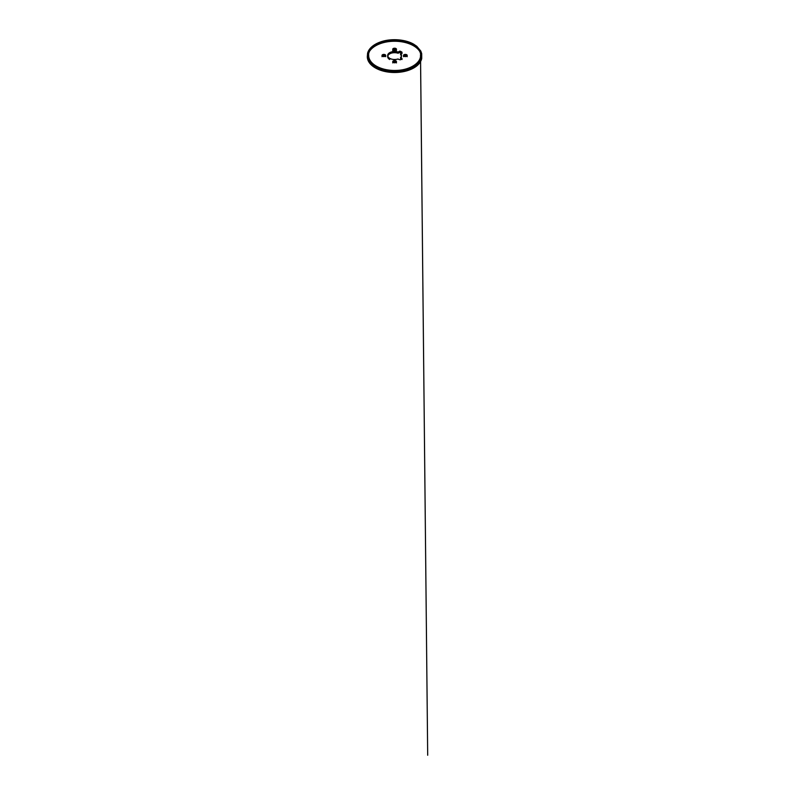<?xml version="1.0" encoding="UTF-8"?>
<svg xmlns="http://www.w3.org/2000/svg" width="795" height="795" viewBox="0 0 795 795"><rect width="100%" height="100%" fill="white"/><g stroke="black" fill="none" stroke-linecap="round" stroke-linejoin="round"><path stroke-width="1.19" d="M402.031 59.496L400.62 58.691L400.61 57.479A6.926 3.995 0 0 0 400.61 53.504L400.591 53.702A6.827 3.935 180 0 1 401.415 55.58A6.827 3.935 180 0 1 400.591 57.459L402.091 58.701A7.503 4.333 180 0 1 400.153 59.824L397.848 59.039A6.827 3.935 180 0 1 389.769 58.363L389.769 58.363A6.827 3.935 180 0 1 387.771 55.58A6.827 3.935 180 0 1 389.769 52.788A6.827 3.935 180 0 1 397.848 52.112L398.037 52.023A6.926 3.995 0 0 0 389.699 52.669A6.926 3.995 0 0 0 389.699 58.323A6.926 3.995 0 0 0 398.037 58.969M402.091 53.484A7.503 4.333 0 0 0 400.153 52.361L398.057 53.215L398.057 52.013L400.153 51.168A7.503 4.333 180 0 1 402.091 52.281L400.62 53.494L400.591 54.726L400.62 53.494M393.714 60.738A1.878 1.083 180 0 1 396.476 61.692A1.878 1.083 180 0 1 394.598 62.785A1.878 1.083 180 0 1 392.72 61.692A1.878 1.083 180 0 1 393.714 60.738M382.971 54.537A1.878 1.083 180 0 1 385.734 55.491A1.878 1.083 180 0 1 383.856 56.574A1.878 1.083 180 0 1 381.978 55.491A1.878 1.083 180 0 1 382.971 54.537M382.037 41.857A26.752 15.443 0 0 0 375.677 44.57A26.752 15.443 0 0 0 375.677 66.412A26.752 15.443 0 0 0 413.509 66.412A26.752 15.443 0 0 0 413.519 44.57A26.752 15.443 0 0 0 382.037 41.857M404.456 54.537A1.878 1.083 180 0 1 407.219 55.491A1.878 1.083 180 0 1 405.341 56.574A1.878 1.083 180 0 1 403.463 55.491A1.878 1.083 180 0 1 404.456 54.537M393.714 48.336A1.878 1.083 180 0 1 396.476 49.29A1.878 1.083 180 0 1 394.598 50.373A1.878 1.083 180 0 1 392.72 49.29A1.878 1.083 180 0 1 393.714 48.336M387.771 56.604A6.827 3.935 0 0 1 389.769 53.822L389.769 53.822A6.827 3.935 0 0 1 397.848 53.146L398.037 53.225A6.926 3.995 0 0 0 389.699 53.861L389.699 53.861A6.926 3.995 0 0 0 389.699 59.516M400.62 57.488L400.591 58.482A6.827 3.935 0 0 0 401.415 56.604A6.827 3.935 0 0 0 400.591 54.726L400.61 54.706M396.476 62.894A1.878 1.083 0 0 0 393.714 61.94A1.878 1.083 0 0 0 392.72 62.894M385.734 56.693A1.878 1.083 0 0 0 382.971 55.73A1.878 1.083 0 0 0 381.978 56.693M407.159 70.328A26.752 15.443 180 0 1 375.677 67.615A26.752 15.443 180 0 1 375.677 45.772A26.752 15.443 180 0 1 413.509 45.772A26.752 15.443 180 0 1 413.519 67.615A26.752 15.443 180 0 1 407.159 70.328M407.219 56.693A1.878 1.083 0 0 0 404.456 55.73A1.878 1.083 0 0 0 403.463 56.693M396.476 50.492A1.878 1.083 0 0 0 393.714 49.529A1.878 1.083 0 0 0 392.72 50.492A1.878 1.083 0 0 0 395.483 51.446M381.988 41.887A26.861 15.502 180 0 1 413.589 44.609A26.861 15.502 180 0 1 421.449 55.58A26.861 15.502 180 0 1 407.209 69.264A26.861 15.502 180 0 1 367.737 55.58A26.861 15.502 180 0 1 375.608 44.609A26.861 15.502 180 0 1 381.988 41.887M407.209 70.298A26.861 15.502 0 0 0 413.589 67.575A26.861 15.502 0 0 0 421.449 56.604A26.861 15.502 0 0 0 394.598 41.102A26.861 15.502 0 0 0 367.737 56.604A26.861 15.502 0 0 0 375.608 67.575A26.861 15.502 0 0 0 407.209 70.298M413.887 44.798L413.102 44.848C417.693 47.442 420.923 51.596 420.704 55.769C420.555 59.993 417.375 63.699 413.012 66.174C408.531 68.827 401.336 70.685 394.101 70.556C386.787 70.477 380.378 68.638 376.095 66.124C371.494 63.53 368.274 59.377 368.492 55.203C368.642 50.979 371.812 47.273 376.174 44.798C380.656 42.155 387.861 40.287 395.095 40.416C402.399 40.495 408.819 42.334 413.102 44.848L413.867 44.291L416.819 46.309L420.793 51.049L421.698 53.643L421.738 58.353C421.3 60.698 420.028 62.885 417.932 64.902C415.785 66.929 413.003 68.599 409.584 69.91C402.707 72.554 393.714 73.229 385.903 71.679C378.569 70.298 372.04 66.859 369.099 62.328C367.916 60.529 367.32 58.661 367.31 56.713L367.578 53.255C368.165 50.94 369.546 48.803 371.742 46.845C374.008 44.848 376.909 43.218 380.427 41.976C390.772 38.2 405.361 39.213 413.867 44.291M400.153 51.168L400.153 52.361M399.458 52.4L399.458 51.198M397.848 53.146L397.848 52.112M367.737 55.58L367.737 56.604M421.449 55.58L421.449 56.604M400.571 58.552L400.571 57.488M400.571 54.696L400.571 53.633M420.525 55.541L427.69 755.25L420.495 54.845C421.41 62.626 410.15 69.99 396.655 70.417C389.749 70.745 382.673 69.394 377.486 66.74C371.643 63.809 368.314 59.307 368.701 54.845L368.671 55.541"/></g></svg>

